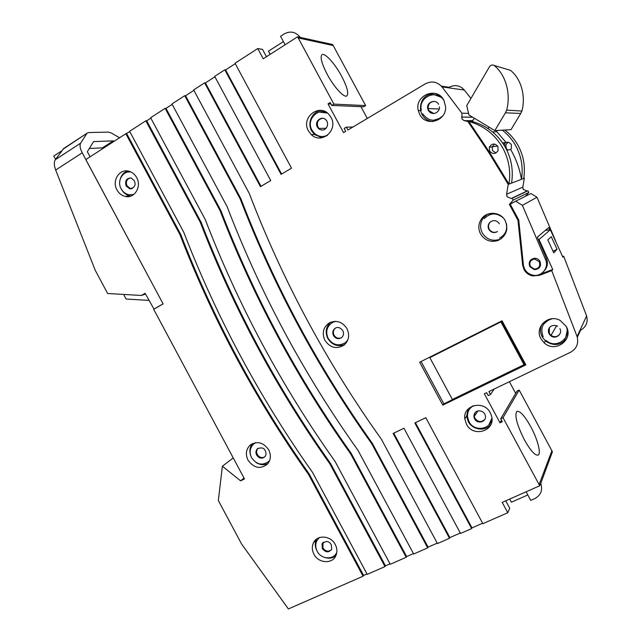 <?xml version="1.0" encoding="UTF-8"?>
<svg xmlns="http://www.w3.org/2000/svg" width="641" height="641" viewBox="0 0 641 641"><rect width="100%" height="100%" fill="white"/><g stroke="black" fill="none" stroke-linecap="round" stroke-linejoin="round"><path stroke-width="0.96" d="M153.992 309.13L145.122 293.29L141.389 295.461L107.64 293.498L95.277 270.382L55.679 170.049C54.004 165.482 53.892 162.029 55.35 159.681L63.715 148.496M163.094 303.858L85.846 159.585M153.664 309.25L163.038 303.874M123.625 294.427L126.085 299.035L148.928 300.397M61.704 150.883L53.78 156.075L55.559 159.393M145.555 294.091L141.389 295.461M119.571 137.775L111.534 133.112L108.401 132.11L88.899 132.527L87.376 132.983L62.802 149.353M103.257 148.303L102.448 147.855L113.273 140.868L93.57 141.597L87.344 151.693L90.085 156.813M102.448 147.855L89.315 148.496M55.35 159.681L80.67 143.135C79.516 145.291 80.029 148.52 82.224 152.814L55.679 170.049M80.67 143.135L86.719 133.681M114.074 141.324L113.273 140.868M129.843 131.701L125.836 133.729L85.83 159.561L82.224 152.814M126.734 133.705L180.73 234.414C197.124 276.792 216.009 317.944 237.402 357.87C258.804 397.789 282.697 436.425 309.074 473.779L363.591 575.45L363.07 576.203L288.402 608.95L241.633 544.089L218.341 500.533L222.379 466.215L240.599 480.854L244.485 478.939L153.696 309.299L163.118 303.906L85.79 159.585M323.008 542.574L322.904 547.959C325.428 551.396 328.24 552.029 331.349 549.842C328.24 552.029 325.428 551.396 322.904 547.959L323.008 542.574L322.062 543.921L322.327 548.648C325.74 552.702 328.873 552.863 331.734 549.113L331.373 544.994M336.052 553.864L336.693 553.055M319.05 537.711L318.473 538.392M322.447 118.273C317.928 119.442 316.438 122.359 317.976 127.03L319.026 128.432L317.976 127.03C316.438 122.359 317.928 119.442 322.447 118.273M323.072 136.509L326.814 135.78M326.445 112.383L322.143 111.742M434.213 101.398C430.039 101.831 428.004 104.211 428.124 108.537L428.781 110.484L433.773 113.537L428.781 110.484L428.124 108.537C428.004 104.211 430.039 101.831 434.213 101.398M433.588 120.268L440.816 118.032M442.082 97.656L434.213 94.628M490.245 222.106C488.346 224.23 488.001 226.594 489.211 229.198C491.327 232.298 494.091 233.092 497.488 231.577C494.091 233.092 491.327 232.298 489.211 229.198C488.001 226.594 488.346 224.23 490.245 222.106L489.916 222.283C488.009 224.414 487.665 226.778 488.883 229.39C491.062 232.555 493.874 233.324 497.32 231.689C493.858 233.34 491.038 232.579 488.851 229.406C487.641 226.794 487.993 224.422 489.916 222.283C493.522 219.663 496.679 220.151 499.395 223.765M501.398 237.018C504.243 235.111 506.053 232.483 506.831 229.133M498.113 214.302C494.796 213.333 491.615 213.621 488.554 215.168M549.409 327.655L549.305 333.416L550.996 335.387C554.521 337.503 557.51 336.998 559.954 333.873C557.51 336.998 554.521 337.503 550.996 335.387L549.305 333.416L549.409 327.655M565.803 337.382L567.413 329.354M549.497 319.186L543.688 324.017M475.053 412.7L474.3 416.33L474.957 418.317C478.058 422.211 481.335 422.571 484.804 419.406C481.335 422.571 478.058 422.211 474.957 418.317L474.3 416.33L475.053 412.7M490.253 423.124L491.959 419.302M472.401 406.09L469.757 408.83M335.515 328.048C333.272 329.947 332.783 332.326 334.057 335.187C336.004 338.111 338.504 338.937 341.541 337.663C338.504 338.937 336.004 338.111 334.057 335.187C332.783 332.326 333.272 329.947 335.515 328.048M345.138 342.871L347.342 341.028M335.003 321.357L332.399 322.543M130.099 177.902C126.614 179.304 125.596 181.972 127.046 185.906L130.524 188.646L131.621 188.75L130.524 188.646L127.046 185.906C125.596 181.972 126.614 179.304 130.099 177.902M132.607 194.792L133.496 194.672M130.323 171.716L129.226 171.836M258.051 448.275L258.043 448.291C256.448 450.062 256.208 452.137 257.321 454.525C259.365 457.53 261.849 458.315 264.781 456.873C261.849 458.315 259.365 457.53 257.321 454.525C256.208 452.137 256.448 450.062 258.043 448.291L258.051 448.275M268.659 461.592L269.484 460.887M255.31 442.707L254.461 443.34M531.381 259.389L530.299 261.616M539.986 261.344C538.777 259.325 536.998 258.299 534.634 258.267C529.931 259.276 528.312 262.057 529.795 266.608L534.346 269.653C539.554 269.116 541.429 266.344 539.986 261.344M522.399 205.32L515.709 201.202L510.204 204.175L518.729 219.927L523.401 264.965C524.322 270.47 527.535 273.883 533.048 275.205C541.589 277.072 549.313 267.569 545.571 259.669L522.399 205.32L537.006 197.252L555.731 241.2M544.169 270.959C547.438 267.361 548.223 263.267 546.517 258.668L537.334 237.13L548.768 227.523L549.754 229.847M537.406 268.443L539.634 267.313M515.709 201.202L530.932 193.534L537.006 197.252M502.328 130.163C507.976 134.538 512.528 139.89 515.981 146.212C521.478 156.628 523.312 167.662 521.486 179.32L511.558 183.11L521.486 179.32C519.843 169.705 516.71 160.619 512.087 152.045L510.677 149.521L506.855 150.202M497.68 146.036L492.2 146.837L492.512 150.595L495.934 152.967L492.512 150.595L492.2 146.837L494.66 144.057L492.2 146.837L489.315 147.254L489.636 151.076C492.608 154.409 495.429 154.257 498.097 150.603L497.913 146.428C494.732 142.999 491.863 143.272 489.315 147.254M497.2 130.46L496.455 131.709L492.592 131.958M488.073 128.593L488.979 127.078M472.778 121.646L471.976 121.429L474.348 118.232M468.98 114.987L494.804 130.596L511.005 129.658L520.748 113.457L505.42 112.808L506.678 110.148C510.885 94.499 506.342 75.326 494.155 65.438C492.28 64.581 490.726 65.013 489.476 66.744L466.728 105.629L468.98 114.987M494.804 130.596L505.42 112.808M494.155 65.438L510.532 70.342C521.654 79.348 525.78 96.783 521.902 111.037L520.748 113.457M502.6 142.887L506.053 142.43L496.615 131.445M510.677 149.521L511.438 148.319L511.27 144.457C508.762 141.501 506.222 141.493 503.634 144.441L506.053 142.43M506.39 148.896L505.757 144.866L508.153 142.246M539.065 266.904L540.619 264.853M530.299 266.392L534.362 269.084C538.937 268.579 540.579 266.135 539.297 261.744L534.618 259.028C530.436 259.893 529.001 262.345 530.299 266.392M508.217 184.384L488.706 152.414L467.842 121.461L471.976 121.429C486.751 125.5 497.985 134.322 505.669 147.887C511.518 158.976 513.481 170.714 511.558 183.11L508.978 184.095C510.925 171.508 508.922 159.585 502.985 148.327C495.181 134.546 483.779 125.588 468.787 121.453L489.556 152.27L508.978 184.095L508.217 184.384L506.59 194.247L506.999 196.651L511.222 198.51L512.207 198.253L513.201 200.096L509.395 204.391L517.992 220.416L522.639 265.11L524.034 269.621C525.981 273.026 528.889 275.133 532.759 275.942L539.402 275.342L551.749 270.63L577.092 336.589L586.603 315.917L563.703 256.232L562.646 256.64M193.886 90.365L185.561 95.733L240.848 198.63C257.53 242.002 276.824 284.083 298.722 324.883C320.636 365.666 345.154 405.12 372.277 443.235L371.764 443.78L427.683 547.871L428.108 547.142L437.234 543.143M185.561 95.733L184.736 95.693L240.119 198.766C256.825 242.21 276.151 284.364 298.089 325.227C320.043 366.083 344.602 405.601 371.764 443.78M393.75 433.164L449.894 537.583L449.509 538.296L437.466 543.576L381.339 439.149C354.008 400.889 329.33 361.26 307.295 320.276C285.277 279.276 265.919 236.962 249.229 193.342L193.654 89.94L204.631 82.849L260.446 186.667L270.726 180.546L214.687 76.359L224.815 69.821L281.079 174.384L291.511 168.174L235.023 63.227L257.746 48.556L263.251 58.78L297.536 36.817L332.599 44.509L333.208 45.527L298.209 37.931L297.536 36.817M172.197 104.371L165.987 108.369L220.849 210.536C237.434 253.58 256.584 295.349 278.314 335.86C300.068 376.355 324.378 415.536 351.244 453.395L350.699 453.956L406.186 557.293L406.634 556.564L413.445 553.576M165.987 108.369L165.138 108.353L220.087 210.689C236.697 253.804 255.887 295.645 277.649 336.221C299.435 376.788 323.785 416.033 350.699 453.956M427.683 547.871L413.677 554.008L358.039 450.415C330.996 412.419 306.55 373.094 284.708 332.423C262.882 291.751 243.668 249.782 227.066 206.538L171.964 103.946L184.736 95.693M150.851 118.144L146.701 120.82L201.13 222.275C217.62 264.989 236.649 306.454 258.211 346.677C279.788 386.892 303.89 425.8 330.516 463.419L329.947 463.988L384.993 566.588L385.481 565.851L390.032 563.848M146.701 120.82L145.819 120.829L200.345 222.443C216.858 265.23 235.92 306.767 257.514 347.053C279.131 387.332 303.273 426.313 329.947 463.988M406.186 557.293L390.265 564.28L335.107 461.496C308.345 423.773 284.131 384.736 262.473 344.385C240.832 304.026 221.762 262.401 205.248 219.518L150.627 117.728L165.138 108.353M309.074 473.779L308.473 474.364L363.07 576.203M125.836 133.729L179.913 234.598C196.338 277.048 215.256 318.273 236.681 358.263C258.123 398.245 282.048 436.946 308.473 474.364M384.993 566.588L367.221 574.384L312.536 472.401C286.046 434.943 262.065 396.202 240.583 356.156C219.134 316.109 200.192 274.821 183.783 232.298L129.618 131.285L145.819 120.829M443.868 100.228C436.97 86.03 414.254 95.389 418.285 110.581L419.695 114.427C425.808 127.255 446.689 121.157 445.599 106.694L443.868 100.228M434.51 93.274C424.47 94.515 419.831 100.308 420.568 110.669L421.97 114.483C424.414 118.705 428.02 121.069 432.787 121.582M505.212 220.704C500.781 211.77 487.12 210.737 481.567 218.821C478.306 223.629 477.962 228.669 480.526 233.933C484.917 240.647 490.894 242.763 498.474 240.303C506.406 235.8 508.65 229.27 505.212 220.704M487.376 214.294L483.298 217.948C480.069 222.715 479.716 227.707 482.264 232.923C486.615 239.574 492.544 241.681 500.06 239.229L501.583 238.468M566.243 326.461L560.298 320.532C548.528 313.449 534.025 327.367 540.988 338.849L544.233 342.903C555.21 353.512 574.112 339.57 566.243 326.461M542.142 323.977C539.978 328.232 539.994 332.543 542.198 336.91L545.411 340.924C553.664 346.501 560.851 345.555 566.965 338.103M330.98 117.343L329.434 115.051C319.859 102.488 300.373 117.463 308.465 130.956L311.334 134.634C321.518 144.866 338.56 130.035 330.98 117.343M321.51 110.484C312.504 111.053 306.887 122.751 311.622 130.868L314.467 134.514L321.958 137.783M490.293 412.804C484.019 399.824 462.81 404.96 464.805 418.821L466.416 424.126C473.146 438.164 496.142 430.76 491.511 415.873L490.293 412.804M468.082 409.07L466.632 416.249L468.226 421.514C472.441 430.031 485.445 431.794 490.87 424.494M136.677 177.605C134.874 174.376 132.342 172.269 129.089 171.291C119.619 168.182 111.534 180.754 116.966 189.952C118.954 193.478 121.75 195.649 125.372 196.458C134.53 198.742 141.917 186.539 136.677 177.605M127.551 170.987C124.017 172.245 121.614 174.809 120.356 178.679M346.981 328.665C342.51 321.926 336.757 319.923 329.714 322.663C323.304 326.894 321.686 332.783 324.875 340.323C330.187 347.903 336.589 349.489 344.065 345.09C348.912 340.579 349.882 335.107 346.981 328.665M330.684 322.215C325.9 326.71 324.947 332.126 327.815 338.48C332.126 345.05 337.743 347.077 344.69 344.562M268.715 449.862C263.211 442.17 256.937 440.663 249.91 445.327C245.984 449.493 245.359 454.445 248.027 460.182C253.94 468.234 260.438 469.516 267.529 464.028C270.839 459.885 271.231 455.166 268.715 449.862M252.506 443.58C249.75 447.073 249.149 451.12 250.711 455.735M335.259 544.538C330.804 535.435 317.047 534.442 313.441 542.871C311.806 546.517 311.975 550.298 313.954 554.209C318.521 563.647 333.024 564.272 336.124 555.074C337.374 551.621 337.086 548.111 335.259 544.538M316.574 539.073L316.39 539.442C314.771 543.039 314.931 546.773 316.862 550.643M523.865 177.437L524.33 178.23L522.832 187.164L523.192 189.343L527.03 191.01L527.928 190.786L512.207 198.253M468.595 113.377L461.905 113.169L461.961 118.994L464.148 120.652L467.842 121.461M524.33 178.23L523.697 178.47C525.5 166.989 523.697 156.108 518.281 145.836C514.875 139.602 510.388 134.33 504.812 130.019M341.629 76.223C334.971 63.667 324.715 52.322 321.942 54.725C319.955 57.129 321.71 63.667 327.214 74.34C334.049 87.224 344.273 98.257 346.885 95.862C348.872 93.362 347.126 86.815 341.629 76.223M530.7 426.577C524.667 415.841 520.075 410.761 516.934 411.346C514.33 415.104 516.814 424.598 524.386 439.83C530.484 450.631 535.067 455.719 538.136 455.086C541.437 453.716 537.487 438.949 530.7 426.577M214.919 76.792L205.424 82.913L204.631 82.849M235.255 63.659L225.584 69.901L224.815 69.821M266.472 56.72L262.506 49.373L257.746 48.556M283.402 41.601L268.435 51.208L270.141 54.373M300.228 37.346C295.717 31.802 290.381 30.664 284.219 33.925L280.542 36.297L285.117 44.774M505.725 500.829L509.723 508.241L507.792 512.736L482.857 523.673L425.8 417.676L414.831 422.972L471.656 528.585L472.008 527.888L482.617 523.232M449.509 538.296L393.141 433.452L403.942 428.236L460.542 533.456L471.656 528.585M449.894 537.583L460.302 533.016M363.591 575.45L366.997 573.959M526.101 491.799L530.724 500.373L534.762 498.602C540.86 495.285 542.863 490.205 540.78 483.37L552.422 451.777L519.17 390.048L503.033 417.708L539.113 484.596L551.909 450.703M527.799 494.956L511.43 502.183L509.739 499.051M365.626 105.589L333.905 104.114L331.734 105.436L363.639 106.783L365.626 105.589L333.208 45.527M360.947 106.67L367.309 118.457M441.377 86.15L449.149 87.272C454.926 84.412 459.998 85.341 464.348 90.052L442.01 86.904C437.21 81.687 431.641 80.67 425.303 83.835L347.887 130.043L346.332 127.158L344.161 128.464L345.707 131.341L343.536 132.639L328.024 103.874L330.187 102.552L331.734 105.436M470.919 98.474L464.348 90.052M525.372 196.338L528.825 192.452L527.928 190.786M586.603 315.917C588.182 322.175 586.178 326.934 580.586 330.187L577.317 337.334M509.387 381.715L515.693 393.39M494.187 389.031L490.501 394.463L488.202 395.569L486.639 392.669L484.348 393.774L499.988 422.78L502.296 421.698L500.725 418.789L517.071 391.05L519.17 390.048M540.78 483.37L539.682 485.79L539.113 484.596M533.841 258.347L531.814 259.934M538.408 239.654L539.041 239.566L552.726 269.46L551.749 270.63M539.402 275.342L540.467 274.14L552.726 269.46M563.703 256.232L562.894 257.201L550.339 229.766L545.267 230.464M502.039 320.788L525.852 364.881L442.787 405.136L419.671 362.221L502.039 320.788M539.682 485.79L502.207 502.384L507.792 512.736M500.725 418.789L503.033 417.708M490.501 394.463L488.939 391.563L570.482 352.286C576.636 348.736 578.839 343.504 577.092 336.589M461.905 113.169L442.01 86.904M333.905 104.114L298.209 37.931M547.799 239.902L553.752 252.81L557.045 249.253L551.252 236.689L547.799 239.902M550.339 229.766L539.041 239.566M352.959 127.022L346.332 127.158M244.005 478.034L240.599 480.854M233.252 457.93L222.379 466.215M501.494 420.208L499.988 422.78M330.972 104.01L328.024 103.874M525.508 364.24L443.86 403.83L442.787 405.136M443.86 403.83L421.073 361.516M507.72 150.05L506.045 148.351M325.267 557.638C329.258 558.752 332.775 558.143 335.804 555.811M256.136 462.562C260.15 465.029 264.108 465.326 268.002 463.451M121.558 189.52C123.529 192.941 126.285 195.048 129.819 195.842L131.02 196.01M180.73 234.414L179.913 234.598M415.408 422.691L472.008 527.888M330.516 463.419L385.481 565.851M201.13 222.275L200.345 222.443M351.244 453.395L406.634 556.564M220.849 210.536L220.087 210.689M372.277 443.235L428.108 547.142M240.848 198.63L240.119 198.766M225.584 69.901L281.623 174.056M205.424 82.913L261.023 186.323M518.729 219.943L517.992 220.416M515.548 201.29L509.395 204.391M528.825 192.452L513.201 200.096M557.045 249.253L553.079 251.312M501.438 321.301L524.49 363.992L524.042 364.713L452.37 399.471L429.831 357.646L501.438 321.301L500.917 321.894L524.042 364.713M429.831 357.646L500.917 321.894M317.255 551.412C321.189 559.281 333.08 560.178 336.741 552.766L335.067 555.026M317.143 551.204C315.388 547.63 315.284 544.153 316.838 540.772L319.29 537.623M326.798 121.037L326.133 120.091C321.966 115.035 313.97 121.397 317.359 127.038L318.409 128.448L326.013 128.272M327.735 135.083C323.048 137.422 318.665 136.894 314.571 133.496L311.999 130.243M319.386 112.055L327.391 113.056M438.564 104.299C435.64 98.57 426.353 102.191 427.683 108.513L428.34 110.46C429.935 113 432.17 113.946 435.063 113.289M442.715 115.949C435.223 122.231 428.533 121.51 422.659 113.802M430.48 95.012C435.896 93.818 440.311 95.461 443.708 99.94M506.614 224.518C507.287 230.68 504.916 235.207 499.499 238.091C505.276 235.023 507.552 230.111 506.318 223.356M502.993 217.652C496.342 212.435 490.077 212.772 484.211 218.677C489.564 213.116 495.509 212.475 502.047 216.746M550.098 326.886C548.215 328.929 547.879 331.237 549.081 333.801L550.771 335.772C555.523 339.81 562.966 334.017 559.889 328.641M566.388 326.742C568.198 331.701 567.373 336.108 563.896 339.962M543.143 336.717C539.89 327.575 542.935 321.582 552.278 318.745M484.748 414.038C482.425 409.615 473.811 409.078 473.955 416.842L474.604 418.829C477.417 424.671 486.992 421.81 485.357 415.584L484.86 414.246M491.911 418.14L488.819 424.983M468.956 421.546L467.545 416.826C467.265 411.859 469.244 408.149 473.483 405.697M342.799 330.652C340.371 327.551 337.871 326.718 335.299 328.168C332.759 330.011 332.15 332.479 333.48 335.555C335.636 338.672 338.288 339.41 341.429 337.743C343.608 335.9 344.073 333.544 342.815 330.676M347.686 340.259L345.451 342.631C338.68 346.557 332.927 345.146 328.176 338.408M333.128 322.127L335.844 321.373M134.161 180.538L131.229 178.038C126.397 178.142 124.707 180.802 126.157 186.01L129.642 188.758L131.742 188.718M133.697 194.519L129.033 194.76C125.652 194.047 123.04 192.1 121.197 188.919M127.439 172.117L130.564 171.82M257.842 448.42L257.361 448.82C255.767 450.591 255.527 452.674 256.64 455.07C259.108 458.451 261.857 459.02 264.869 456.785C266.215 455.038 266.368 453.099 265.31 450.96M269.597 460.607L267.962 462.177M251.544 457.706C249.173 452.53 249.806 448.019 253.435 444.165L255.607 442.667M545.571 259.669L546.517 258.668M527.03 191.01L511.222 198.51M472.93 120.628L464.148 120.652M521.486 179.32L523.697 178.47M472.633 117.199L461.56 117.039M522.832 187.164L506.59 194.247M523.344 264.437L522.639 265.11M87.376 132.983L63.571 148.592M331.253 544.778C328.985 540.804 325.916 540.515 322.062 543.921L323.521 542.182M326.902 121.245C329.466 125.788 324.442 133.312 318.409 128.448M327.559 113.193C317.768 107.151 305.933 120.003 311.887 130.043M439.349 106.847C440.367 110.765 433.781 117.351 428.3 110.468L427.683 108.513L439.109 109.042M444.021 100.517C437.338 88.49 417.852 96.983 421.361 110.236M556.644 325.708L550.771 335.772L549.057 333.833L548.928 328.432C550.843 325.444 553.752 324.699 557.646 326.197M546.156 340.443C555.755 349.641 572.301 337.943 566.091 326.181M491.895 417.988C491.567 429.542 474.244 432.314 469.068 421.754M473.955 416.842L477.978 410.953M345.451 342.631L346.012 342.262M332.543 322.463C326.774 326.333 325.316 331.637 328.16 338.376M134.273 180.746C136.213 185.161 134.674 187.829 129.642 188.758L132.479 188.406M130.62 171.844C122.511 170.899 116.774 181.195 121.085 188.71M269.541 460.759L269.284 460.975C262.778 465.991 256.889 464.933 251.601 457.802M265.254 450.855C264.204 447.835 261.576 447.154 257.361 448.82L258.067 448.267M534.346 269.653L534.866 269.108M506.678 110.148L521.902 111.037M505.757 144.866L504.058 145.114M533.384 275.261L532.759 275.942M420.568 110.669L418.285 110.581M483.298 217.948L481.567 218.821M466.632 416.249L464.805 418.821M251.432 444.165L249.91 445.327M316.39 539.442L313.441 542.871M472.697 117.231L461.552 117.079M129.819 195.842L125.372 196.458M314.467 134.514L311.334 134.634M545.411 340.924L544.233 342.903M500.06 239.229L498.474 240.303M535.363 258.299L534.618 259.028"/></g></svg>
